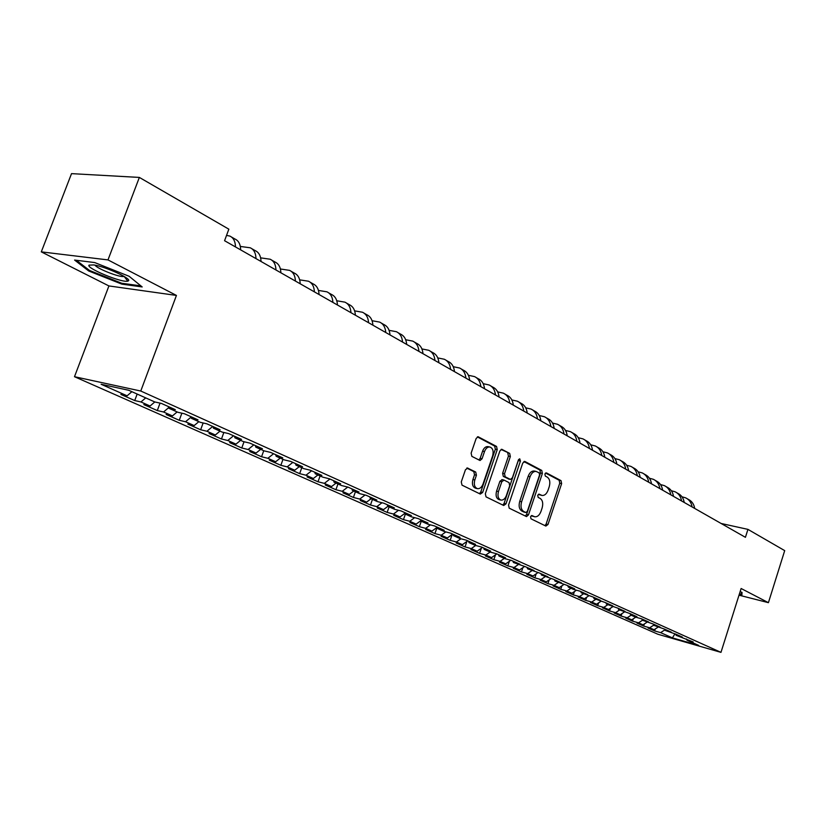 <?xml version="1.0" encoding="UTF-8"?>
<svg xmlns="http://www.w3.org/2000/svg" width="826" height="826" viewBox="0 0 826 826"><rect width="100%" height="100%" fill="white"/><g stroke="black" fill="none" stroke-linecap="round" stroke-linejoin="round"><path stroke-width="1.24" d="M530.55 516.715L530.994 518.811L545.862 526.069L547.999 524.469L561.628 483.633L561.03 480.649L546.399 472.885L544.881 473.969L545.325 476.086L547.235 477.098C549.786 478.966 550.446 482.178 549.228 486.731L548.082 490.159C546.647 493.876 544.644 495.652 542.062 495.476L539.058 494.134L537.726 495.301L538.17 497.417L540.101 498.388C542.661 500.215 543.343 503.406 542.114 507.98L540.968 511.418C539.481 515.248 537.406 517.035 534.752 516.797L531.913 515.527L530.55 516.715M467.857 468.084L465.461 469.715L461.269 481.95L462.013 485.141L480.319 494.082L482.663 492.441L497.242 449.602L496.55 446.432L478.109 436.748L476.158 438.461L471.13 453.164L471.863 456.375L480.04 460.505L482.033 458.791L484.511 451.554C485.719 448.456 487.443 446.928 489.694 446.969C492.812 448.043 493.793 450.975 492.647 455.797L483.024 484.036C481.734 487.309 479.896 488.858 477.521 488.672C474.578 487.495 473.67 484.583 474.805 479.958L476.426 475.208L475.704 472.038L467.289 467.96M107.989 259.911L41.3 251.868L108.918 285.941L176.434 295.429L107.989 259.911L139.357 177.425L228.843 229.174L224.569 240.717L745.424 537.313L747.943 529.373L721.119 523.477M176.434 295.429L140.771 391.028L720.974 652.364L657.909 634.254L74.495 376.708L140.771 391.028M739.012 595.174L768.417 602.67L741.118 588.504L720.974 652.364M768.417 602.67L784.7 550.622L747.943 529.373M508.548 505.12L509.219 508.186L526.503 516.591L528.475 514.897L542.383 473.453L541.753 470.417L524.975 461.517L522.744 463.076L508.548 505.12M503.705 505.491L486.039 496.87L485.327 493.741L499.864 450.996L501.774 449.292L509.663 453.391L510.344 456.53L504.521 473.69L505.202 476.808L510.458 479.431L512.399 477.738L518.408 459.968L519.73 458.791L520.442 461.042L505.977 503.86L503.705 505.491M655.255 628.958L654.626 630.919L660.604 632.633L672.395 637.868L698.672 645.405L686.984 640.181L693.179 641.947L676.153 635.328L682.369 637.094L675.782 634.141L665.106 630.383L671.342 632.158L664.631 629.144L653.841 625.344L660.108 627.11L653.252 624.043L642.36 620.202L648.637 621.968L641.647 618.839L635.349 617.063L630.63 614.947L636.939 616.723L629.804 613.522L618.674 609.598L625.003 611.364L617.724 608.101L606.47 604.136L612.82 605.902L605.386 602.567L594.008 598.561L600.388 600.326L592.8 596.919L581.287 592.861L587.689 594.627L579.935 591.158L573.523 589.392L568.298 587.049L574.71 588.814L566.801 585.262L555.031 581.112L561.463 582.867L553.379 579.243L541.474 575.041L547.927 576.796L539.657 573.089L527.618 568.835L534.092 570.59L525.635 566.801L513.452 562.496L519.946 564.241L511.304 560.369L504.8 558.624L498.976 556.012L505.481 557.757L496.643 553.792L490.128 552.057L484.16 549.383L490.685 551.128L481.651 547.07L475.115 545.336L469.013 542.599L475.559 544.334L466.308 540.183L459.762 538.459L453.515 535.661L460.072 537.385L450.604 533.142L444.037 531.428L437.646 528.568L444.223 530.282L434.528 525.935L427.951 524.221L421.405 521.299L427.992 523.003L418.07 518.552L411.482 516.849L404.781 513.855L411.369 515.548L401.209 510.984L394.601 509.301L387.745 506.224L394.343 507.907L383.925 503.24L377.317 501.558L370.285 498.408L376.893 500.081L366.217 495.29L359.599 493.628L352.392 490.396L359.011 492.059L348.066 487.154L341.448 485.502L334.055 482.188L340.673 483.84L329.44 478.801L322.821 477.16L315.243 473.773L321.861 475.394L310.339 470.231L303.72 468.61L295.935 465.131L302.564 466.742L290.742 461.435L284.113 459.834L276.132 456.262L282.75 457.862L270.618 452.411L264 450.831L255.802 447.165L262.41 448.735L249.948 443.139L243.34 441.58L234.914 437.811L241.522 439.37L228.719 433.619L222.111 432.081L213.459 428.209L220.067 429.737L206.903 423.831L200.305 422.323L191.415 418.338L198.003 419.845L184.466 413.774L177.889 412.288L168.752 408.199L175.319 409.665L161.4 403.429L154.844 401.973L128.722 390.275L101.113 384.266L127.111 395.809L131.871 391.689M654.626 630.919L648.08 628.018L654.068 629.732L649.67 627.781L653.758 625.127M644.352 623.95L643.671 626.067L649.67 627.781M643.671 626.067L637.001 623.114L643.01 624.817L638.529 622.835L642.483 620.254M633.253 618.829L632.51 621.121L638.529 622.835M632.51 621.121L625.705 618.106L631.735 619.82L627.171 617.786L631.147 615.174M621.926 613.604L621.131 616.082L627.171 617.786M621.131 616.082L614.193 613.006L620.243 614.72L615.587 612.644L619.583 610.001M610.393 608.277L609.526 610.941L615.587 612.644M609.526 610.941L602.453 607.802L608.525 609.516L603.775 607.399L607.791 604.725M598.623 602.835L597.694 605.695L603.775 607.399M597.694 605.695L590.476 602.495L596.568 604.209L591.715 602.051L595.773 599.346M586.625 597.281L585.624 600.347L591.715 602.051M585.624 600.347L578.262 597.084L584.374 598.788L579.429 596.599L583.497 593.853M574.39 591.602L573.306 594.885L579.429 596.599M573.306 594.885L565.8 591.561L571.922 593.264L566.873 591.024L570.972 588.246M561.907 585.81L560.74 589.32L566.873 591.024M560.74 589.32L553.079 585.923L559.223 587.627L554.07 585.345L558.19 582.526M549.166 579.883L547.917 583.641L554.07 585.345M547.917 583.641L540.09 580.172L546.254 581.876L540.999 579.542L545.15 576.682M536.157 573.822L534.825 577.839L540.999 579.542M534.825 577.839L526.833 574.297L533.018 576.001L527.649 573.616L531.82 570.714M522.889 567.638L521.454 571.912L527.649 573.616M521.454 571.912L513.297 568.298L519.502 569.992L514.009 567.555L518.212 564.623M509.332 561.308L507.804 565.872L514.009 567.555M507.804 565.872L499.472 562.176L505.688 563.869L500.081 561.37L504.304 558.407M495.497 554.824L493.855 559.687L500.081 561.37M493.855 559.687L485.347 555.919L491.573 557.602L485.843 555.051L490.097 552.047M481.362 548.206L479.607 553.379L485.843 555.051M479.607 553.379L470.913 549.517L477.16 551.2L471.295 548.598L475.662 545.48M466.917 541.422L465.048 546.926L471.295 548.598M465.048 546.926L456.159 542.981L462.415 544.654L456.427 542.001L460.908 538.769M452.163 534.474L450.16 540.328L456.427 542.001M450.16 540.328L441.074 536.301L447.341 537.963L441.218 535.248L445.834 531.892M437.078 527.36L434.941 533.586L441.218 535.248M434.941 533.586L425.648 529.466L431.926 531.118L425.669 528.341L430.408 524.861M421.322 521.041L419.381 526.689L425.669 528.341M419.381 526.689L409.872 522.476L416.159 524.118L409.748 521.278L414.631 517.665M405.37 514.113L403.46 519.637L409.748 521.278M403.46 519.637L393.723 515.321L400.021 516.962L393.465 514.051L398.493 510.292M389.098 506.834L387.157 512.409L393.465 514.051M387.157 512.409L377.203 508L383.512 509.632L376.801 506.648L381.984 502.745M372.454 499.379L370.482 505.027L376.801 506.648M370.482 505.027L360.291 500.504L366.599 502.125L359.723 499.069L365.071 495.001M355.417 491.749L353.414 497.459L359.723 499.069M353.414 497.459L342.966 492.833L349.284 494.433L342.243 491.315L347.756 487.072M337.958 483.943L335.924 489.715L342.243 491.315M335.924 489.715L325.227 484.976L331.556 486.566L324.339 483.365L329.935 479.018M320.085 475.941L318.01 481.775L324.339 483.365M318.01 481.775L307.055 476.922L313.374 478.502L305.981 475.218L311.608 470.799M301.769 467.733L299.662 473.639L305.981 475.218M299.662 473.639L288.429 468.662L294.748 470.231L287.169 466.866L292.827 462.374M282.988 459.328L280.85 465.306L287.169 466.866M280.85 465.306L269.328 460.206L275.657 461.755L267.872 458.296L273.571 453.742M263.731 450.717L261.553 456.757L267.872 458.296M261.553 456.757L249.751 451.523L256.06 453.051L248.089 449.509L253.809 444.873M244.042 441.745L241.77 447.991L248.089 449.509M241.77 447.991L229.659 442.622L235.968 444.13L227.78 440.495L233.541 435.787M223.846 432.483L221.471 438.998L227.78 440.495M221.471 438.998L209.04 433.495L215.338 434.982L206.934 431.244L212.726 426.443M203.134 422.974L200.646 429.768L206.934 431.244M200.646 429.768L187.884 424.11L194.162 425.576L185.54 421.745L191.105 417.068M181.875 413.186L179.252 420.289L185.54 421.745M179.252 420.289L166.15 414.487L172.417 415.922L163.558 411.988L168.628 407.672M160.048 403.129L157.291 410.563L163.558 411.988M157.291 410.563L143.827 404.595L150.074 406.01L140.967 401.963L145.706 397.884M137.157 394.054L134.721 400.558L140.967 401.963M134.721 400.558L120.885 394.425L127.111 395.809M168.752 408.199L168.359 406.547M191.415 418.338L191.023 416.707M150.074 406.01L154.803 401.952M213.459 428.209L213.056 426.598M172.417 415.922L177.125 411.947M234.914 437.811L234.491 436.211M194.162 425.576L198.849 421.673M255.802 447.165L255.368 445.575M215.338 434.982L219.995 431.131M276.132 456.262L275.688 454.692M235.968 444.13L240.593 440.361M295.935 465.131L295.491 463.572M256.06 453.051L260.665 449.344M315.243 473.773L314.778 472.224M275.657 461.755L280.231 458.1M334.055 482.188L333.59 480.66M294.748 470.231L299.301 466.638M352.392 490.396L351.917 488.878M313.374 478.502L317.907 474.96M370.285 498.408L369.811 496.901M331.556 486.566L336.058 483.086M387.745 506.224L387.26 504.727M349.284 494.433L353.765 491.016M404.781 513.855L404.286 512.368M366.599 502.125L371.05 498.749M421.405 521.299L420.909 519.822M383.512 509.632L387.931 506.307M437.646 528.568L437.15 527.112M400.021 516.962L404.668 513.514M453.515 535.661L453.009 534.226M416.159 524.118L421.126 520.463M469.013 542.599L468.507 541.175M431.926 531.118L437.202 527.267M484.16 549.383L483.644 547.968M447.341 537.963L452.7 534.081M498.976 556.012L498.45 554.607M462.415 544.654L467.743 540.834M513.452 562.496L512.925 561.102M477.16 551.2L482.446 547.432M527.618 568.835L527.091 567.452M491.573 557.602L496.839 553.885M541.474 575.041L540.937 573.667M505.688 563.869L510.85 560.245M555.031 581.112L554.494 579.749M519.502 569.992L524.52 566.502M568.298 587.049L567.761 585.696M533.018 576.001L537.912 572.614M581.287 592.861L580.75 591.519M546.254 581.876L551.035 578.603M594.008 598.561L593.471 597.229M559.223 587.627L563.879 584.457M606.47 604.136L605.933 602.815M571.922 593.264L576.465 590.198M618.674 609.598L618.137 608.287M584.374 598.788L588.804 595.814M630.63 614.947L630.093 613.646M596.568 604.209L600.894 601.318M642.36 620.202L641.812 618.911M608.525 609.516L612.747 606.718M653.841 625.344L653.304 624.064M620.243 614.72L624.373 611.994M665.106 630.383L664.569 629.123M631.735 619.82L635.772 617.177M676.153 635.328L675.627 634.1M643.01 624.817L646.954 622.257M686.984 640.181L686.468 638.973M654.068 629.732L657.992 627.192M139.357 177.425L71.521 173.636L41.3 251.868M108.918 285.941L74.495 376.708M672.395 637.868L674.935 633.903M660.604 632.633L664.889 629.866M739.322 594.183L741.913 594.844L742.027 592.397L740.117 591.664M121.897 284.144L142.186 286.942L129.124 276.276L94.701 262.565L74.588 260.066L88.702 270.98L121.897 284.144L122.217 283.318M531.283 515.672L534.752 516.797M541.784 495.414L538.407 494.309M544.902 525.604L546.131 524.014L559.749 483.22L559.15 480.247L545.511 473.019M525.326 516.043L526.596 514.443L540.493 473.05L539.863 470.025L523.89 461.558M525.79 512.502L527.329 511.366L539.564 474.95L539.12 472.823L536.022 471.398C533.462 471.295 531.469 473.081 530.055 476.747L521.619 501.785C520.38 506.431 521.082 509.663 523.715 511.48L525.79 512.502L524.211 512.12M534.556 471.078L534.133 470.996C531.572 470.892 529.58 472.668 528.165 476.334L530.055 476.747M523.911 512.048L521.836 511.036C519.203 509.219 518.501 505.987 519.74 501.341L528.165 476.334M501.052 449.447L509.663 453.391M508.775 479.028L503.302 476.395L502.621 473.277L508.444 456.128L507.763 452.999M502.786 505.047L504.087 503.416L518.656 459.442M498.46 491.563C497.345 496.075 498.192 498.925 501.01 500.091C503.323 500.277 505.12 498.749 506.39 495.507L509.704 485.709L509.033 482.611L504.087 480.102L501.805 481.713L498.46 491.563L496.571 491.129C495.455 495.641 496.302 498.481 499.121 499.647L500.824 500.04M502.187 479.679L499.906 481.29L501.805 481.713M496.571 491.129L499.906 481.29M477.283 488.62L475.621 488.238C472.678 487.051 471.77 484.15 472.906 479.524L474.527 474.785L473.804 471.615L466.783 468.084M488.3 446.69L487.794 446.587C485.543 446.546 483.809 448.064 482.601 451.151L484.511 451.554M478.873 459.979L480.133 458.378L482.601 451.151M479.431 493.649L480.773 491.997L495.342 449.21L494.64 446.05L477.376 436.902M89.032 270.092L88.702 270.98M681.997 496.808L685.652 497.841C689.204 499.575 691.362 502.611 692.105 506.947M687.356 498.821L688.254 499.338C691.806 501.072 693.964 504.097 694.707 508.434M671.342 490.737L675.1 491.78C678.673 493.525 680.82 496.571 681.564 500.948M676.814 492.771L677.754 493.308C681.326 495.042 683.474 498.088 684.217 502.456M660.49 484.552L664.352 485.616C667.935 487.35 670.082 490.427 670.815 494.826M666.066 486.597L667.057 487.164C670.64 488.899 672.787 491.976 673.52 496.364M741.531 592.211L741.438 594.235L739.466 593.729M742.027 592.397L741.438 594.235M89.032 265.136C85.852 268.13 122.072 283.06 127.772 281.139L128.464 280.809C131.819 278.734 105.656 266.674 93.844 264.929L89.032 265.136M94.99 265.136C96.632 268.285 116.941 276.565 122.971 276.576L124.199 276.504L127.772 281.139M140.885 285.879L121.711 283.246L89.528 270.474L76.384 260.293M649.432 478.244L653.397 479.317C656.99 481.062 659.148 484.15 659.86 488.589M655.121 480.309L656.154 480.908C659.747 482.642 661.894 485.729 662.628 490.159M638.147 471.811L642.236 472.906C645.829 474.651 647.987 477.758 648.699 482.229M643.96 473.897L645.044 474.527C648.637 476.261 650.795 479.369 651.507 483.84M626.645 465.255L630.847 466.37C634.451 468.115 636.609 471.243 637.311 475.755M632.571 467.361L633.718 468.012C637.321 469.767 639.479 472.885 640.181 477.387M614.905 458.575L619.232 459.7C622.856 461.455 625.014 464.594 625.705 469.137M620.966 460.701L622.164 461.383C625.778 463.128 627.936 466.267 628.627 470.799M602.939 451.76L607.389 452.896C611.023 454.651 613.171 457.81 613.852 462.395M609.134 453.897L610.373 454.61C613.997 456.365 616.155 459.524 616.836 464.088M590.714 444.801L595.309 445.968C598.943 447.713 601.101 450.893 601.772 455.508M597.053 446.959L598.354 447.713C601.989 449.458 604.147 452.638 604.818 457.243M578.252 437.708L582.98 438.885C586.625 440.64 588.783 443.841 589.434 448.487M584.725 439.886L586.088 440.671C589.733 442.416 591.881 445.617 592.541 450.263M565.521 430.46L570.405 431.657C574.049 433.413 576.207 436.634 576.847 441.321M572.15 432.659L573.574 433.474C577.219 435.23 579.377 438.451 580.017 443.128M552.522 423.067L557.56 424.285C561.215 426.04 563.363 429.272 563.993 434.001M559.305 425.287L560.792 426.144C564.447 427.899 566.595 431.131 567.235 435.849M539.254 415.519L544.448 416.748C548.113 418.503 550.25 421.766 550.87 426.526M546.192 417.76L547.752 418.648C551.417 420.403 553.554 423.655 554.184 428.415M525.687 407.817L531.046 409.056C534.721 410.811 536.869 414.094 537.468 418.896M532.811 410.068L534.422 410.997C538.098 412.752 540.235 416.025 540.844 420.816M511.831 399.939L517.365 401.199C521.051 402.954 523.188 406.258 523.777 411.1M519.131 402.21L520.814 403.181C524.5 404.936 526.637 408.23 527.225 413.062M497.675 391.896L503.395 393.176C507.081 394.931 509.208 398.246 509.776 403.129M505.151 394.188L506.916 395.2C510.602 396.955 512.729 400.269 513.307 405.132M483.2 383.677L489.106 384.978C492.802 386.723 494.919 390.058 495.476 394.983M490.871 385.979L492.709 387.043C496.395 388.798 498.522 392.123 499.08 397.038M468.394 375.283L474.506 376.584C478.202 378.339 480.319 381.695 480.856 386.661M476.272 377.596L478.192 378.7C481.878 380.456 483.995 383.801 484.542 388.757M453.257 366.692L459.576 368.014C463.272 369.759 465.389 373.135 465.905 378.143M461.342 369.026L463.345 370.172C467.041 371.927 469.147 375.293 469.674 380.29M437.77 357.906L444.305 359.248C448.012 360.993 450.108 364.39 450.604 369.439M446.071 360.26L448.157 361.458C451.863 363.203 453.959 366.589 454.465 371.628M421.921 348.933L428.694 350.276C432.39 352.021 434.486 355.438 434.961 360.528M430.46 351.287L432.628 352.537C436.334 354.282 438.42 357.689 438.905 362.769M405.69 339.744L412.711 341.097C416.418 342.842 418.493 346.27 418.947 351.401M414.476 342.109L416.738 343.41C420.444 345.154 422.52 348.582 422.984 353.704M389.077 330.338L396.356 331.701C400.052 333.436 402.128 336.894 402.551 342.067M398.122 332.723L400.476 334.076C404.182 335.81 406.247 339.259 406.691 344.421M372.061 320.715L379.609 322.088C383.305 323.813 385.36 327.292 385.773 332.517M381.375 323.1L383.832 324.515C387.539 326.239 389.593 329.719 390.006 334.922M354.633 310.865L362.459 312.238C366.155 313.963 368.2 317.452 368.582 322.729M364.214 313.25L366.785 314.727C370.482 316.451 372.526 319.941 372.918 325.196M336.771 300.767L344.896 302.151C348.593 303.865 350.616 307.386 350.967 312.693M346.652 303.163L349.326 304.701C353.022 306.415 355.046 309.926 355.407 315.222M318.454 290.432L326.889 291.815C330.586 293.519 332.589 297.061 332.909 302.419M328.645 292.827L331.433 294.428C335.129 296.131 337.142 299.662 337.473 305.011M299.673 279.849L308.449 281.222C312.125 282.915 314.117 286.467 314.407 291.877M310.194 282.224L313.106 283.896C316.781 285.59 318.774 289.141 319.073 294.541M280.396 268.987L289.534 270.36C293.209 272.043 295.171 275.616 295.429 281.077M291.268 271.362L294.304 273.096C297.98 274.79 299.952 278.352 300.22 283.803M260.624 257.857L270.133 259.219C273.798 260.892 275.739 264.485 275.967 269.988M271.868 260.221L275.027 262.028C278.692 263.711 280.644 267.294 280.881 272.786M240.325 246.447L250.226 247.79C253.881 249.452 255.802 253.066 255.998 258.621M251.961 248.781L255.255 250.67C258.91 252.343 260.84 255.946 261.037 261.491M226.541 235.4L229.804 236.06C233.438 237.712 235.338 241.337 235.493 246.943M231.528 237.052L234.956 239.024C238.6 240.676 240.511 244.3 240.665 249.886M532.14 516.095L534.019 516.539M539.295 494.753L541.175 495.187M559.15 480.247L561.03 480.649M559.749 483.22L561.628 483.633M546.131 524.014L547.999 524.469M524.396 461.404L524.975 461.517M539.863 470.025L541.753 470.417M540.493 473.05L542.383 473.453M526.596 514.443L528.475 514.897M519.74 501.341L521.619 501.785M521.836 511.036L523.715 511.48M501.558 449.292L502.167 449.416M508.444 456.128L510.344 456.53M502.621 473.277L504.521 473.69M503.302 476.395L505.202 476.808M508.248 478.915L510.138 479.328M518.552 460.64L520.442 461.042M504.087 503.416L505.977 503.86M473.804 471.615L475.704 472.038M474.527 474.785L476.426 475.208M472.906 479.524L474.805 479.958M480.133 458.378L482.033 458.791M477.882 436.748L478.533 436.882M494.64 446.05L496.55 446.432M495.342 449.21L497.242 449.602M480.773 491.997L482.663 492.441M524.076 512.11L525.955 512.554M534.133 470.996L536.022 471.398M508.558 479.018L510.344 479.41M501.878 479.576L503.777 479.999M487.794 446.587L489.694 446.969M123.229 275.905L122.971 276.576"/></g></svg>
